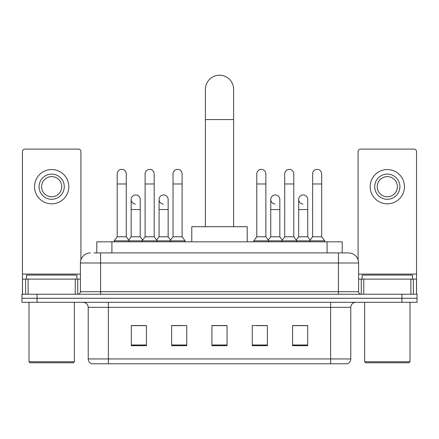 <?xml version="1.0" encoding="UTF-8"?>
<svg xmlns="http://www.w3.org/2000/svg" width="439" height="439" viewBox="0 0 439 439"><rect width="100%" height="100%" fill="white"/><g stroke="black" fill="none" stroke-linecap="round" stroke-linejoin="round"><path stroke-width="0.66" d="M96.794 252.913L96.794 241.823L342.206 241.823L342.206 252.913M94.248 252.913L344.983 252.913M94.017 252.913L100.569 252.913L100.569 262.994L80.408 262.994L80.408 291.715A2.519 2.519 0 0 1 77.89 294.234M90.489 252.913A10.081 10.081 0 0 0 80.408 262.994M348.511 252.913A10.081 10.081 0 0 1 358.592 262.994L338.431 262.994L338.431 252.913L348.357 252.913M358.592 262.994L358.592 291.715C358.74 293.247 359.579 294.086 361.11 294.234M37.068 294.234L21.95 294.234L21.95 298.268L37.068 298.268L21.95 298.268L21.95 302.301L37.068 302.301L37.068 298.268L401.932 298.268L37.068 298.268L37.068 294.234L401.932 294.234L401.932 298.268L417.05 298.268L401.932 298.268L401.932 302.301L37.068 302.301M401.932 302.301L417.05 302.301L417.05 294.234L401.932 294.234M350.777 358.943C350.64 361.357 349.433 362.971 347.15 363.783L330.622 363.783L330.622 358.943L350.777 358.943L350.777 307.338A5.038 5.038 0 0 1 355.82 302.301M330.622 363.783L91.85 363.783A5.038 5.038 0 0 1 88.223 358.943L88.223 307.338C87.921 304.276 86.242 302.597 83.18 302.301M307.69 345.691L307.69 325.529L292.572 325.529L292.572 345.691L307.69 345.691M267.373 345.691L267.373 325.529L252.255 325.529L252.255 345.691L267.373 345.691M146.428 345.691L146.428 325.529L131.31 325.529L131.31 345.691L146.428 345.691M186.745 345.691L186.745 325.529L171.627 325.529L171.627 345.691L186.745 345.691M227.062 345.691L227.062 325.529L211.938 325.529L211.938 345.691L227.062 345.691M88.223 358.943L108.378 358.943L108.378 363.783L101.563 363.783M321.557 363.783L117.443 363.783M298.169 325.634L294.289 325.634M172.532 325.634L182.613 325.634M144.612 325.634L140.732 325.634M256.288 325.634L266.369 325.634M227.062 325.634L211.938 325.634M146.428 325.634L131.31 325.634M307.69 325.634L292.572 325.634M75.245 294.234L75.245 279.116L28.123 279.116L28.123 294.234M80.913 259.844L80.913 151.62A2.519 2.519 0 0 0 78.394 149.095L24.974 149.095A2.519 2.519 0 0 0 22.455 151.62L22.455 279.116L28.123 279.116M75.245 279.116L80.408 279.116M22.455 294.234L22.455 279.116M51.681 174.096A12.599 12.599 0 0 0 39.082 186.69A12.599 12.599 0 0 0 51.681 199.29A12.599 12.599 0 0 0 64.281 186.69A12.599 12.599 0 0 0 51.681 174.096M51.681 176.615A10.081 10.081 0 0 0 41.606 186.69A10.081 10.081 0 0 0 51.681 196.771A10.081 10.081 0 0 0 61.762 186.69A10.081 10.081 0 0 0 51.681 176.615M51.681 203.828A17.132 17.132 0 0 0 68.819 186.69A17.132 17.132 0 0 0 51.681 169.558A17.132 17.132 0 0 0 34.549 186.69A17.132 17.132 0 0 0 51.681 203.828M73.351 362.773L30.011 362.773L29.007 361.769L74.361 361.769L73.351 362.773M29.007 302.301L29.007 361.769M74.361 302.301L74.361 361.769M76.88 279.116L76.88 275.088L26.488 275.088L26.488 279.116M205.392 226.705L205.392 89.331A14.108 14.108 0 0 1 219.5 75.217A14.108 14.108 0 0 1 233.608 89.331A14.108 14.108 0 0 0 219.5 75.217M233.608 226.705L233.608 89.331M247.217 241.823L247.217 226.705L191.783 226.705L191.783 241.823M117.197 183.974L126.267 183.974L126.267 236.786L117.197 236.786L117.197 173.893A4.538 4.538 0 0 1 122.02 169.366A4.538 4.538 0 0 1 126.267 173.893A4.538 4.538 0 0 0 122.02 169.366M117.197 236.786L114.173 240.819L114.173 241.823M126.267 236.786L129.291 240.819L114.173 240.819M145.117 236.786L145.117 183.974L154.188 183.974L154.188 236.786L145.117 236.786L142.093 240.819L129.291 240.819L129.291 241.823M145.117 183.974L145.117 173.893A4.538 4.538 0 0 1 149.935 169.366A4.538 4.538 0 0 1 154.188 173.893A4.538 4.538 0 0 0 149.935 169.366M154.188 236.786L157.211 240.819L142.093 240.819L142.093 241.823M173.037 236.786L173.037 183.974L182.108 183.974L182.108 236.786L173.037 236.786L170.014 240.819L157.211 240.819L157.211 241.823M173.037 183.974L173.037 173.893A4.538 4.538 0 0 1 177.855 169.366A4.538 4.538 0 0 1 182.108 173.893A4.538 4.538 0 0 0 177.855 169.366M182.108 236.786L185.132 240.819L170.014 240.819L170.014 241.823M185.132 240.819L185.132 241.823M256.793 183.974L265.864 183.974L265.864 236.786L256.793 236.786L256.793 173.893A4.538 4.538 0 0 1 261.611 169.366A4.538 4.538 0 0 1 265.864 173.893A4.538 4.538 0 0 0 261.611 169.366M256.793 236.786L253.769 240.819L253.769 241.823M265.864 236.786L268.887 240.819L253.769 240.819M284.713 236.786L284.713 183.974L293.784 183.974L293.784 236.786L284.713 236.786L281.69 240.819L268.887 240.819L268.887 241.823M284.713 183.974L284.713 173.893A4.538 4.538 0 0 1 289.531 169.366A4.538 4.538 0 0 1 293.784 173.893A4.538 4.538 0 0 0 289.531 169.366M293.784 236.786L296.808 240.819L281.69 240.819L281.69 241.823M312.628 236.786L312.628 183.974L321.699 183.974L321.699 236.786L312.628 236.786L309.605 240.819L296.808 240.819L296.808 241.823M312.628 183.974L312.628 173.893A4.538 4.538 0 0 1 317.452 169.366A4.538 4.538 0 0 1 321.699 173.893A4.538 4.538 0 0 0 317.452 169.366M321.699 236.786L324.728 240.819L309.605 240.819L309.605 241.823M324.728 240.819L324.728 241.823M135.41 204.02A4.538 4.538 0 0 1 131.157 199.493A4.538 4.538 0 0 1 135.975 194.965A4.538 4.538 0 0 1 140.228 199.493L140.228 209.573L131.157 209.573L131.157 199.493M140.228 209.573L140.228 236.786L131.157 236.786L131.157 209.573M131.157 236.786L128.715 240.045M140.228 236.786L142.67 240.045M163.324 204.02A4.538 4.538 0 0 1 159.077 199.493A4.538 4.538 0 0 1 163.895 194.965A4.538 4.538 0 0 1 168.148 199.493L168.148 209.573L159.077 209.573L159.077 199.493M168.148 209.573L168.148 236.786L159.077 236.786L159.077 209.573M159.077 236.786L156.63 240.045M168.148 236.786L170.59 240.045M275.001 204.02A4.538 4.538 0 0 1 270.753 199.493A4.538 4.538 0 0 1 275.571 194.965A4.538 4.538 0 0 1 279.824 199.493L279.824 209.573L270.753 209.573L270.753 199.493M279.824 209.573L279.824 236.786L270.753 236.786L270.753 209.573M270.753 236.786L268.306 240.045M279.824 236.786L282.266 240.045M302.921 204.02A4.538 4.538 0 0 1 298.674 199.493A4.538 4.538 0 0 1 303.492 194.965A4.538 4.538 0 0 1 307.744 199.493L307.744 209.573L298.674 209.573L298.674 199.493M307.744 209.573L307.744 236.786L298.674 236.786L298.674 209.573M298.674 236.786L296.226 240.045M307.744 236.786L310.186 240.045M410.877 294.234L410.877 279.116L363.755 279.116L363.755 294.234M416.545 294.234L416.545 279.116L416.545 294.234M410.877 279.116L416.545 279.116L416.545 151.62A2.519 2.519 0 0 0 414.026 149.095L360.606 149.095A2.519 2.519 0 0 0 358.087 151.62L358.087 259.844M358.592 279.116L363.755 279.116M387.319 174.096A12.599 12.599 0 0 0 374.719 186.69A12.599 12.599 0 0 0 387.319 199.29A12.599 12.599 0 0 0 399.918 186.69A12.599 12.599 0 0 0 387.319 174.096M387.319 176.615A10.081 10.081 0 0 0 377.238 186.69A10.081 10.081 0 0 0 387.319 196.771A10.081 10.081 0 0 0 397.394 186.69A10.081 10.081 0 0 0 387.319 176.615M387.319 203.828A17.132 17.132 0 0 0 404.451 186.69A17.132 17.132 0 0 0 387.319 169.558A17.132 17.132 0 0 0 370.181 186.69A17.132 17.132 0 0 0 387.319 203.828M408.989 362.773L365.649 362.773L364.639 361.769L409.993 361.769L408.989 362.773M364.639 302.301L364.639 361.769M409.993 302.301L409.993 361.769M412.512 279.116L412.512 275.088L362.12 275.088L362.12 279.116M111.912 252.913L111.912 241.823M327.088 252.913L327.088 241.823M100.569 294.234L100.569 291.715L358.592 291.715M80.408 291.715L100.569 291.715L100.569 262.994L338.431 262.994L338.431 294.234M330.622 302.301L330.622 307.338L88.223 307.338M350.777 307.338L330.622 307.338L330.622 358.943L108.378 358.943L108.378 302.301M227.062 344.988L211.938 344.988M186.745 344.988L171.627 344.988M146.428 344.988L131.31 344.988M267.373 344.988L252.255 344.988M307.69 344.988L292.572 344.988M80.408 274.079L22.455 274.079M77.725 279.116L77.725 294.234M22.493 279.116L22.493 294.234M25.643 294.234L25.643 279.116M205.392 119.567L233.608 119.567M416.545 274.079L358.592 274.079M416.507 294.234L416.507 279.116M413.357 279.116L413.357 294.234M361.275 294.234L361.275 279.116M126.267 183.974L126.267 173.893M154.188 183.974L154.188 173.893M182.108 183.974L182.108 173.893M265.864 183.974L265.864 173.893M293.784 183.974L293.784 173.893M321.699 183.974L321.699 173.893"/></g></svg>
